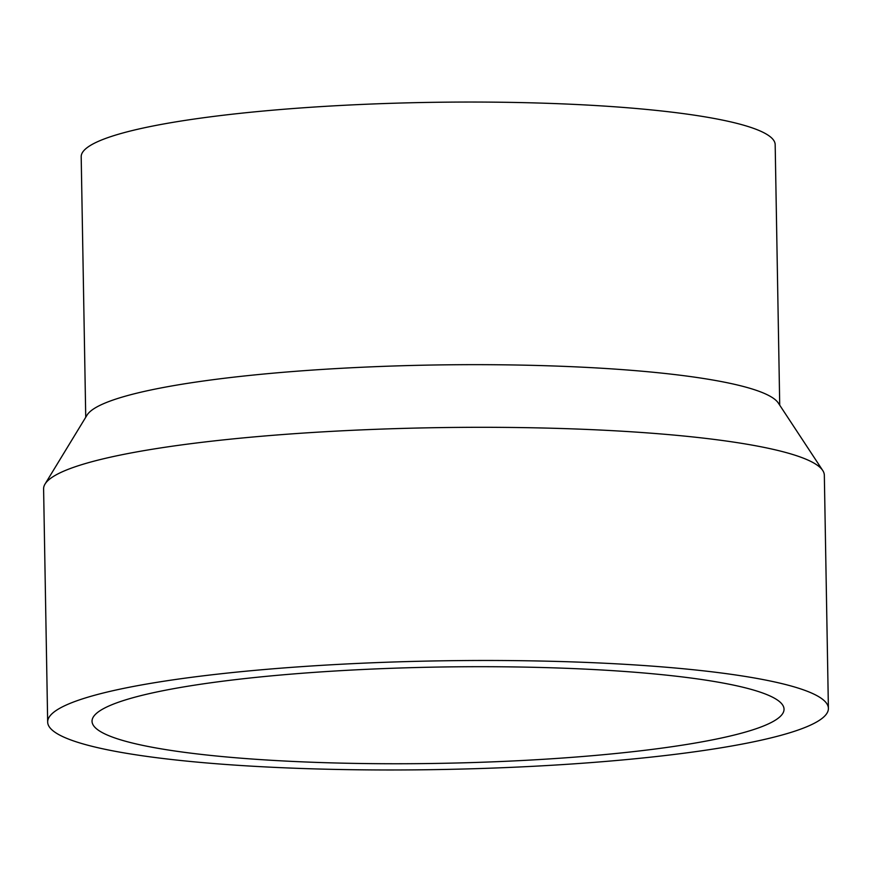 <?xml version="1.0" encoding="UTF-8"?>
<svg xmlns="http://www.w3.org/2000/svg" width="872" height="872" viewBox="0 0 872 872"><rect width="100%" height="100%" fill="white"/><g stroke="black" fill="none" stroke-linecap="round" stroke-linejoin="round"><path stroke-width="1.31" d="M354.097 669.936A346.053 48.156 -1 0 1 784.037 709.187A346.053 48.156 -1 0 1 521.968 760.515A346.053 48.156 -1 0 1 92.04 721.264A346.053 48.156 -1 0 1 354.097 669.936M47.666 722.038L43.6 488.876A390.427 54.337 -1 0 1 45.028 484.069L87.037 415.127A347.045 48.298 -1 0 1 348.593 367.908A347.045 48.298 -1 0 1 778.336 403.06L822.743 470.499A390.427 54.337 -1 0 1 824.334 475.24L828.4 708.413A390.427 54.337 -1 0 1 532.738 766.325A390.427 54.337 -1 0 1 47.666 722.038A390.427 54.337 -1 0 1 343.339 664.126A390.427 54.337 -1 0 1 828.4 708.413M85.739 417.263L81.194 156.775A347.045 48.298 -1 0 1 344.004 105.294A347.045 48.298 -1 0 1 775.175 144.654L779.721 405.153M45.028 484.069A390.427 54.337 -1 0 1 339.263 430.953A390.427 54.337 -1 0 1 822.743 470.499"/></g></svg>

